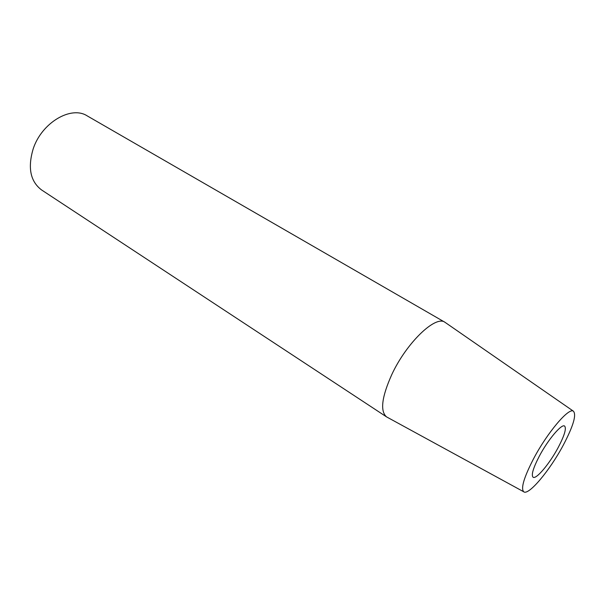 <?xml version="1.0" encoding="UTF-8"?>
<svg xmlns="http://www.w3.org/2000/svg" width="605" height="605" viewBox="0 0 605 605"><rect width="100%" height="100%" fill="white"/><g stroke="black" fill="none" stroke-linecap="round" stroke-linejoin="round"><path stroke-width="0.91" d="M558.203 447.481C549.688 463.551 536.143 479.742 533.065 477.224C531.084 475.106 533.164 468.104 539.297 456.215C547.986 439.684 561.72 423.485 564.609 426.064C566.605 428.378 564.465 435.517 558.203 447.481M533.489 458.9C547.132 432.877 568.67 407.452 573.343 411.135C576.686 414.675 573.328 426.011 563.293 445.129C549.862 470.433 528.399 496.1 523.65 491.729C520.723 488.288 523.998 477.345 533.489 458.9M387.51 417.405L386.534 416.875C379.985 411.158 381.732 397.061 391.783 374.578C406.477 342.853 435.487 315.092 444.894 322.231L445.809 322.866M386.557 416.89L41.563 189.94C30.394 181.492 27.588 167.835 33.154 148.974C41.632 122.649 71.193 105.361 87.226 115.895L444.917 322.246L573.343 411.135M523.65 491.729L386.534 416.875"/></g></svg>
